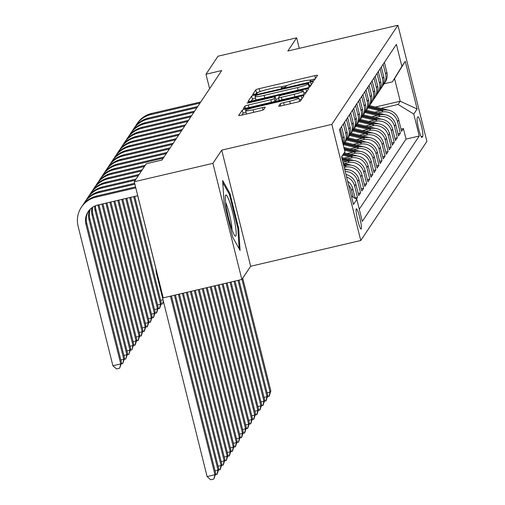 <?xml version="1.0" encoding="UTF-8"?>
<svg xmlns="http://www.w3.org/2000/svg" width="505" height="505" viewBox="0 0 505 505"><rect width="100%" height="100%" fill="white"/><g stroke="black" fill="none" stroke-linecap="round" stroke-linejoin="round"><path stroke-width="0.76" d="M311.983 80.996L314.356 80.175L317.55 75.39A3.194 0.366 -14 0 0 317.563 75.34A3.194 0.366 -14 0 0 314.76 75.662L259.179 88.665A3.194 0.366 -14 0 0 255.795 89.839L252.588 94.662L256.925 93.614L257.335 92.996A10.226 1.174 -14 0 1 268.18 89.24L272.814 88.154A10.226 1.174 -14 0 1 281.771 87.125A10.226 1.174 -14 0 1 281.727 87.289L281.31 87.939L283.267 87.719L285.641 86.898L286.051 86.273A10.226 1.174 -14 0 1 296.896 82.523L301.529 81.438A10.226 1.174 -14 0 1 310.487 80.409A10.226 1.174 -14 0 1 310.449 80.566L310.026 81.223L311.983 80.996M361.258 228.992A10.422 1.3 76.8 0 0 359.876 218.065A10.422 1.3 76.8 0 0 356.378 208.805A10.422 1.3 76.8 0 0 356.252 208.906A10.422 1.3 76.8 0 0 357.635 219.833A10.422 1.3 76.8 0 0 361.125 229.093A10.422 1.3 76.8 0 0 361.258 228.992M278.697 106.094A3.194 0.366 -14 0 0 278.684 106.145A3.194 0.366 -14 0 0 281.481 105.823L297.079 102.174A3.194 0.366 -14 0 0 300.462 101L304.01 95.685A3.194 0.366 -14 0 0 304.023 95.634A3.194 0.366 -14 0 0 301.226 95.956L245.645 108.96A3.194 0.366 -14 0 0 242.255 110.134L238.707 115.449A3.194 0.366 -14 0 0 238.695 115.5A3.194 0.366 -14 0 0 241.497 115.178L260.334 110.772A3.194 0.366 -14 0 0 263.724 109.598L265.239 107.325A3.194 0.366 -14 0 0 265.251 107.275A3.194 0.366 -14 0 0 262.448 107.597L253.112 109.781A8.547 0.985 -14 0 1 245.619 110.645A8.547 0.985 -14 0 1 254.716 107.369L291.309 98.81A8.547 0.985 -14 0 1 298.802 97.945A8.547 0.985 -14 0 1 289.7 101.221L283.602 102.648A3.194 0.366 -14 0 0 280.212 103.822L278.716 106.183M221.714 150.149L212.914 163.349L134.267 181.743L163.222 297.862L241.863 279.467L250.663 266.268L360.766 240.513L331.817 124.388L221.714 150.149L250.663 266.268M299.263 48.335L296.643 37.812L287.837 51.011L397.94 25.25L331.817 124.388M296.643 37.812L217.996 56.213L205.983 74.229L209.594 88.716M134.267 181.743L146.286 163.727L162.01 160.047L221.708 70.549L205.983 74.229M306.421 88.167A3.194 0.366 -14 0 0 309.811 86.993L313.359 81.677A3.194 0.366 -14 0 0 313.371 81.627A3.194 0.366 -14 0 0 310.569 81.949L254.987 94.953A3.194 0.366 -14 0 0 251.604 96.12L248.056 101.442A3.194 0.366 -14 0 0 248.043 101.492A3.194 0.366 -14 0 0 250.84 101.164L306.421 88.167M308.681 88.678L305.14 93.999A3.194 0.366 -14 0 1 301.75 95.167L246.169 108.171A3.194 0.366 -14 0 1 243.372 108.493A3.194 0.366 -14 0 1 243.385 108.442L244.9 106.17A3.194 0.366 -14 0 1 248.29 104.996L270.832 99.725A3.194 0.366 -14 0 0 274.215 98.551L275.225 97.042A3.194 0.366 -14 0 0 275.238 96.992A3.194 0.366 -14 0 0 272.435 97.313L248.971 102.805L247.008 103.026L249.388 102.174L305.897 88.949A3.194 0.366 -14 0 1 308.7 88.627A3.194 0.366 -14 0 1 308.681 88.678M356.366 199.134L357.496 197.442L355.11 197.998M346.594 176.914A13.023 12.833 33.7 0 1 354.636 185.985L355.861 184.148L358.72 195.605L360.557 192.847L358.171 193.409M345.231 171.448A13.023 12.833 33.7 0 1 357.698 181.396L358.922 179.559L361.782 191.016L363.619 188.258L361.233 188.82M344.214 167.389L345.048 167.193A13.023 12.833 33.7 0 1 360.759 176.807L361.984 174.97L364.844 186.427L366.68 183.668L364.294 184.23M344.347 163.487L348.109 162.604A13.023 12.833 33.7 0 1 363.821 172.218L365.046 170.381L367.905 181.832L369.742 179.079L367.356 179.641M347.408 158.898L351.171 158.014A13.023 12.833 33.7 0 1 366.882 167.628L368.107 165.791L370.967 177.242L372.804 174.49L370.417 175.046M350.47 154.303L354.232 153.425A13.023 12.833 33.7 0 1 369.944 163.033L371.169 161.202L374.028 172.653L375.865 169.901L373.479 170.456M353.532 149.714L357.294 148.836A13.023 12.833 33.7 0 1 373.006 158.444L374.23 156.607L377.09 168.064L378.927 165.312L376.541 165.867M356.593 145.124L360.355 144.247A13.023 12.833 33.7 0 1 376.067 153.855L377.292 152.018L380.151 163.475L381.988 160.723L379.602 161.278M359.655 140.535L363.417 139.658A13.023 12.833 33.7 0 1 379.129 149.265L380.353 147.428L383.213 158.886L385.05 156.133L382.664 156.689M362.716 135.946L366.478 135.069A13.023 12.833 33.7 0 1 382.19 144.676L383.415 142.839L386.274 154.296L388.111 151.544L385.725 152.1M365.778 131.357L369.54 130.479A13.023 12.833 33.7 0 1 385.252 140.087L386.476 138.25L389.336 149.707L391.167 146.949L388.787 147.511M368.839 126.768L372.602 125.89A13.023 12.833 33.7 0 1 388.313 135.498L389.538 133.661L392.391 145.118L394.228 142.359L391.848 142.921M371.901 122.178L375.663 121.295A13.023 12.833 33.7 0 1 391.375 130.909L392.6 129.072L395.453 140.529L397.29 137.77L394.91 138.332M374.962 117.589L378.725 116.705A13.023 12.833 33.7 0 1 394.437 126.319L395.661 124.482L398.514 135.933L400.351 133.181L397.498 121.724A13.023 12.833 -146.3 0 0 381.786 112.116L378.024 113M397.972 133.743L400.351 133.181M361.984 174.97A13.023 12.833 -146.3 0 0 346.272 165.362L343.855 165.924M365.046 170.381A13.023 12.833 -146.3 0 0 349.334 160.767L342.939 162.263M368.107 165.791A13.023 12.833 -146.3 0 0 352.395 156.178L344.126 158.115M371.169 161.202A13.023 12.833 -146.3 0 0 355.457 151.588L347.188 153.526M374.23 156.607A13.023 12.833 -146.3 0 0 358.518 146.999L350.249 148.937M377.292 152.018A13.023 12.833 -146.3 0 0 361.58 142.41L353.311 144.348M380.353 147.428A13.023 12.833 -146.3 0 0 364.642 137.821L356.372 139.752M383.415 142.839A13.023 12.833 -146.3 0 0 367.703 133.232L359.434 135.163M386.476 138.25A13.023 12.833 -146.3 0 0 370.765 128.642L362.495 130.574M389.538 133.661A13.023 12.833 -146.3 0 0 373.826 124.053L365.557 125.985M392.6 129.072A13.023 12.833 -146.3 0 0 376.888 119.464L368.618 121.396M395.661 124.482A13.023 12.833 -146.3 0 0 379.949 114.869L371.68 116.806M417.894 116.92L417.218 117.93A10.094 1.256 76.8 0 0 418.557 128.516A10.094 1.256 76.8 0 0 421.946 137.486A10.094 1.256 76.8 0 0 422.073 137.385L422.748 136.375A10.094 1.256 76.8 0 0 421.41 125.789A10.094 1.256 76.8 0 0 418.02 116.819A10.094 1.256 76.8 0 0 417.894 116.92M360.766 240.513L426.895 141.368L397.94 25.25M351.373 196.079L356.827 199.418L362.306 221.386L419.251 136.015L413.772 114.048L398.06 104.434L381.086 108.405M356.827 199.418L353.462 204.468L341.569 156.765L344.934 151.715L339.455 129.747L396.4 44.377L401.879 66.344L405.244 61.294L417.136 108.998L413.772 114.048M359.27 209.215L406.039 139.109L403.413 128.592L401.576 131.344L398.723 119.893A13.023 12.833 -146.3 0 0 383.011 110.279L374.742 112.217M382.847 85.509A13.023 12.833 -146.3 0 0 385.605 74.027L383.162 64.223M383.857 84.196L385.081 82.359A13.023 12.833 -146.3 0 0 386.83 72.19L384.387 62.386M340.301 128.478L342.743 138.282A13.023 12.833 33.7 0 1 342.927 143.66M343.217 144.821A13.023 12.833 -146.3 0 0 343.968 136.445L341.525 126.648M343.362 123.889L345.805 133.692A13.023 12.833 33.7 0 1 343.248 144.948M344.056 143.862L345.281 142.025A13.023 12.833 -146.3 0 0 347.03 131.856L344.587 122.059M346.424 119.3L348.867 129.103A13.023 12.833 33.7 0 1 346.108 140.592M347.118 139.273L348.343 137.436A13.023 12.833 -146.3 0 0 350.091 127.266L347.648 117.463M349.485 114.711L351.928 124.514A13.023 12.833 33.7 0 1 349.17 135.996M350.18 134.684L351.404 132.847A13.023 12.833 -146.3 0 0 353.153 122.677L350.71 112.874M352.547 110.122L354.99 119.925A13.023 12.833 33.7 0 1 352.231 131.407M353.241 130.094L354.466 128.257A13.023 12.833 -146.3 0 0 356.214 118.088L353.771 108.285M355.608 105.532L358.051 115.329A13.023 12.833 33.7 0 1 355.293 126.818M356.303 125.505L357.527 123.668A13.023 12.833 -146.3 0 0 359.276 113.499L356.833 103.695M358.67 100.943L361.113 110.74A13.023 12.833 33.7 0 1 358.354 122.229M359.364 120.916L360.589 119.079A13.023 12.833 -146.3 0 0 362.337 108.91L359.895 99.106M361.731 96.354L364.174 106.151A13.023 12.833 33.7 0 1 361.416 117.64M362.426 116.327L363.651 114.49A13.023 12.833 -146.3 0 0 365.399 104.314L362.956 94.517M364.793 91.765L367.236 101.562A13.023 12.833 33.7 0 1 364.477 113.051M365.487 111.731L366.712 109.901A13.023 12.833 -146.3 0 0 368.461 99.725L366.018 89.928M367.855 87.176L370.298 96.973A13.023 12.833 33.7 0 1 367.539 108.461M368.549 107.142L369.774 105.305A13.023 12.833 -146.3 0 0 371.522 95.136L369.079 85.339M370.916 82.58L373.359 92.383A13.023 12.833 33.7 0 1 370.601 103.872M371.611 102.553L372.835 100.716A13.023 12.833 -146.3 0 0 374.584 90.546L372.141 80.749M373.978 77.991L376.421 87.794A13.023 12.833 33.7 0 1 373.662 99.283M374.672 97.964L375.897 96.127A13.023 12.833 -146.3 0 0 377.645 85.957L375.202 76.16M377.039 73.402L379.482 83.205A13.023 12.833 33.7 0 1 376.724 94.694M377.734 93.374L378.958 91.538A13.023 12.833 -146.3 0 0 380.707 81.368L378.264 71.565M380.101 68.813L382.544 78.616A13.023 12.833 33.7 0 1 379.785 90.098M380.795 88.785L382.02 86.948A13.023 12.833 -146.3 0 0 383.768 76.779L381.326 66.976M394.437 126.319L397.29 137.77M391.375 130.909L394.228 142.359M388.313 135.498L391.167 146.949M385.252 140.087L388.111 151.544M382.19 144.676L385.05 156.133M379.129 149.265L381.988 160.723M376.067 153.855L378.927 165.312M373.006 158.444L375.865 169.901M369.944 163.033L372.804 174.49M366.882 167.628L369.742 179.079M363.821 172.218L366.68 183.668M360.759 176.807L363.619 188.258M357.698 181.396L360.557 192.847M354.636 185.985L357.496 197.442M355.217 198.433L352.799 188.737A13.023 12.833 -146.3 0 0 347.667 181.232M348.608 184.994A13.023 12.833 33.7 0 1 351.575 190.574L353.235 197.215M398.06 104.434L400.2 101.221L394.569 78.629L392.423 81.842L401.879 66.344M375.341 107.041L400.2 101.221L417.136 108.998M384.135 83.779L392.423 81.842M212.914 163.349L241.863 279.467M401.033 129.147L403.413 128.592M406.039 139.109L419.251 136.015M358.922 179.559A13.023 12.833 -146.3 0 0 344.789 169.68M355.861 184.148A13.023 12.833 -146.3 0 0 345.994 174.522M344.934 151.715L341.651 157.099M394.569 78.629L405.244 61.294M232.773 237.35L240.083 250.411L238.682 228.494L229.964 193.522L222.648 180.468L224.056 202.385L232.773 237.35M229.036 193.743L229.964 193.522M237.855 228.689L238.682 228.494M258.844 92.093A3.194 0.366 -14 0 0 256.578 92.977L255.839 94.088M315.221 78.875L309.723 80.162M287.686 85.32L281.007 86.879M255.543 98.14A3.194 0.366 -14 0 0 252.386 99.264L251.162 101.095M311.029 85.162L309.312 85.56M308.7 83.18L257.967 94.788L255.593 95.609L255.158 96.259A10.226 1.174 -14 0 0 255.113 96.423A10.226 1.174 -14 0 0 264.077 95.388L297.426 87.586A10.226 1.174 -14 0 0 308.265 83.836L308.7 83.18L309.47 86.26M255.113 96.423L255.896 99.561A10.226 1.174 -14 0 0 256.66 99.807M307.545 87.876A10.226 1.174 -14 0 0 309.047 86.974L308.265 83.836M309.483 86.317L309.047 86.974M275.206 101.379L276.008 100.179A3.194 0.366 -14 0 0 276.02 100.129A3.194 0.366 -14 0 0 275.982 100.091M275.818 99.308L278.785 98.62M303.764 92.775L306.358 92.162M294.219 94.252A8.547 0.985 -14 0 0 303.316 90.976A8.547 0.985 -14 0 0 295.829 91.841L282.933 94.858A3.194 0.366 -14 0 0 279.549 96.032L278.539 97.541A3.194 0.366 -14 0 0 278.526 97.591A3.194 0.366 -14 0 0 281.329 97.269L294.219 94.252L294.851 96.783M303.385 94.732A8.547 0.985 -14 0 0 304.098 94.113L303.316 90.976M298.922 101.675A8.547 0.985 -14 0 0 299.585 101.082L298.802 97.945M245.619 110.645L246.402 113.783A8.547 0.985 -14 0 0 246.724 113.953M246.004 112.198A3.194 0.366 -14 0 0 243.038 113.271L241.819 115.102M301.687 99.169L299.244 99.744M387.928 110.09A8.629 8.503 -146.3 0 0 387.007 109.812L369.54 105.659M380.379 110.898L367.968 107.944M383.952 110.096L368.959 106.536M368.587 107.085L382.519 110.399M241.952 279.328L270.074 392.107L270.838 390.965L242.722 278.179M270.838 390.965L269.266 395.939L267.391 396.766M267.094 392.808L270.074 392.107L268.963 396.4M135.416 126.332A24.423 24.07 33.7 0 1 136.489 124.565L137.253 123.416A24.423 24.07 33.7 0 1 151.702 113.429L200.763 101.947M136.489 124.565A24.423 24.07 33.7 0 1 150.938 114.578L199.999 103.096M235.002 223.204A21.166 2.632 76.8 0 0 229.642 201.987A21.166 2.632 76.8 0 0 225.476 195.599A21.166 2.632 76.8 0 0 226.474 207.972A21.166 2.632 76.8 0 0 234.888 235.829A21.166 2.632 76.8 0 0 235.002 223.204M232.003 229.674A16.021 1.995 76.8 0 0 231.101 222.023A16.021 1.995 76.8 0 0 225.621 202.398M222.781 182.583L229.377 194.356L237.823 228.235L239.136 248.719M384.867 114.679A8.629 8.503 -146.3 0 0 383.945 114.408L366.478 110.248M377.317 115.487L364.907 112.539M380.89 114.686L365.898 111.125M365.525 111.674L379.457 114.988M238.007 280.37L267.012 396.696L267.776 395.554L238.998 280.136M267.776 395.554L266.204 400.528L264.33 401.355M264.033 397.397L267.012 396.696L265.901 400.989M381.805 119.268A8.629 8.503 -146.3 0 0 380.884 118.997L363.417 114.843M374.255 120.076L361.845 117.128M377.828 119.281L362.836 115.714M362.464 116.264L376.395 119.578M234.03 281.298L263.951 401.292L264.715 400.143L235.027 281.064M264.715 400.143L263.143 405.117L261.268 405.944M260.971 401.986L263.951 401.292L262.84 405.578M378.744 123.858A8.629 8.503 -146.3 0 0 377.822 123.586L360.355 119.432M371.194 124.666L358.784 121.718M374.767 123.87L359.775 120.304M359.402 120.853L373.334 124.167M230.059 282.226L260.889 405.881L261.653 404.732L231.05 281.992M261.653 404.732L260.081 409.706L258.213 410.533M257.91 406.576L260.889 405.881L259.778 410.167M375.682 128.447A8.629 8.503 -146.3 0 0 374.76 128.175L357.294 124.022M368.132 129.255L355.722 126.307M371.705 128.459L356.713 124.893M356.341 125.442L370.272 128.756M226.082 283.16L257.828 410.47L258.592 409.321L227.08 282.926M258.592 409.321L257.02 414.296L255.151 415.123M254.848 411.165L257.828 410.47L256.717 414.756M132.354 130.928A24.423 24.07 33.7 0 1 133.427 129.154L134.197 128.005A24.423 24.07 33.7 0 1 148.64 118.019L197.701 106.542M133.427 129.154A24.423 24.07 33.7 0 1 147.877 119.167L196.937 107.685M129.293 135.517A24.423 24.07 33.7 0 1 130.366 133.743L131.136 132.594A24.423 24.07 33.7 0 1 145.579 122.608L194.646 111.132M130.366 133.743A24.423 24.07 33.7 0 1 144.815 123.757L193.876 112.274M126.231 140.106A24.423 24.07 33.7 0 1 127.304 138.332L128.074 137.183A24.423 24.07 33.7 0 1 142.517 127.197L191.584 115.721M127.304 138.332A24.423 24.07 33.7 0 1 141.754 128.346L190.814 116.87M123.169 144.695A24.423 24.07 33.7 0 1 124.243 142.921L125.013 141.772A24.423 24.07 33.7 0 1 139.456 131.786L188.523 120.31M124.243 142.921A24.423 24.07 33.7 0 1 138.692 132.935L187.753 121.459M137.695 195.7L155.957 268.95M163.443 301.466L162.503 303.941L160.937 304.307M160.634 300.349L163.027 299.793M163.298 300.873L162.503 303.941M372.621 133.036A8.629 8.503 -146.3 0 0 371.699 132.764L354.232 128.611M365.071 133.844L352.66 130.896M368.644 133.049L353.651 129.482M353.279 130.031L367.211 133.345M222.112 284.088L254.766 415.059L255.53 413.911L223.103 283.854M255.53 413.911L253.958 418.885L252.09 419.712M251.787 415.754L254.766 415.059L253.655 419.346M120.108 149.284A24.423 24.07 33.7 0 1 121.181 147.511L121.951 146.368A24.423 24.07 33.7 0 1 136.394 136.375L185.461 124.899M121.181 147.511A24.423 24.07 33.7 0 1 135.63 137.524L184.691 126.048M133.724 196.634L160.552 304.244L161.316 303.095L134.715 196.401M161.316 303.095L159.744 308.075L157.876 308.896M157.573 304.938L160.552 304.244L159.441 308.53M369.559 137.631A8.629 8.503 -146.3 0 0 368.637 137.354L351.171 133.2M362.009 138.439L349.599 135.485M365.582 137.638L350.59 134.071M350.217 134.62L364.149 137.934M218.135 285.016L251.705 419.649L252.468 418.5L219.132 284.782M252.468 418.5L250.897 423.474L249.028 424.301M248.725 420.343L251.705 419.649L250.594 423.935M117.046 153.873A24.423 24.07 33.7 0 1 118.12 152.1L118.89 150.957A24.423 24.07 33.7 0 1 133.333 140.971L182.4 129.488M118.12 152.1A24.423 24.07 33.7 0 1 132.569 142.113L181.63 130.637M129.747 197.562L157.491 308.833L158.254 307.684L130.738 197.329M158.254 307.684L156.683 312.664L154.814 313.485M154.511 309.533L157.491 308.833L156.38 313.119M366.497 142.221A8.629 8.503 -146.3 0 0 365.576 141.943L348.109 137.789M358.948 143.029L346.537 140.074M362.521 142.227L347.528 138.66M347.162 139.216L361.088 142.524M214.164 285.944L248.643 424.238L249.407 423.089L215.155 285.716M249.407 423.089L247.835 428.07L245.967 428.89M245.664 424.939L248.643 424.238L247.532 428.524M113.985 158.463A24.423 24.07 33.7 0 1 115.058 156.695L115.828 155.546A24.423 24.07 33.7 0 1 130.271 145.56L179.338 134.077M115.058 156.695A24.423 24.07 33.7 0 1 129.507 146.702L178.568 135.226M125.77 198.49L154.429 313.422L155.193 312.273L126.768 198.257M155.193 312.273L153.621 317.254L151.752 318.074M151.45 314.123L154.429 313.422L153.318 317.708M363.436 146.81A8.629 8.503 -146.3 0 0 362.514 146.532L345.048 142.378M355.886 147.618L343.476 144.664M359.459 146.816L344.467 143.25M344.101 143.805L358.026 147.113M210.187 286.878L245.582 428.827L246.345 427.678L211.185 286.644M246.345 427.678L244.773 432.659L242.905 433.479M242.602 429.528L245.582 428.827L244.47 433.113M110.923 163.052A24.423 24.07 33.7 0 1 111.996 161.284L112.766 160.136A24.423 24.07 33.7 0 1 127.21 150.149L176.277 138.667M111.996 161.284A24.423 24.07 33.7 0 1 126.446 151.298L175.506 139.816M121.8 199.424L151.367 318.011L152.131 316.869L122.791 199.191M152.131 316.869L150.559 321.843L148.691 322.67M148.388 318.712L151.367 318.011L150.256 322.304M360.374 151.399A8.629 8.503 -146.3 0 0 359.453 151.121L343.861 147.416M352.825 152.207L344.568 150.244M356.397 151.405L344.132 148.489M344.303 149.171L354.965 151.702M206.217 287.806L242.52 433.416L243.284 432.267L207.208 287.572M243.284 432.267L241.712 437.248L239.843 438.075M239.54 434.117L242.52 433.416L241.409 437.702M357.313 155.988A8.629 8.503 -146.3 0 0 356.391 155.71L344.258 152.826M349.763 156.796L342.838 155.149M353.336 155.994L343.716 153.709M343.375 154.265L351.903 156.297M202.24 288.734L239.458 438.005L240.222 436.863L203.237 288.5M240.222 436.863L238.65 441.837L236.782 442.664M236.479 438.706L239.458 438.005L238.347 442.298M354.251 160.577A8.629 8.503 -146.3 0 0 353.33 160.306L341.765 157.554M346.701 161.385L342.472 160.382M350.274 160.584L342.03 158.627M342.201 159.302L348.841 160.887M198.269 289.668L236.397 442.595L237.161 441.452L199.26 289.434M237.161 441.452L235.589 446.426L233.72 447.253M233.417 443.295L236.397 442.595L235.286 446.887M351.19 165.167A8.629 8.503 -146.3 0 0 350.268 164.895L343.173 163.203M347.213 165.179L343.444 164.283M343.608 164.958L345.78 165.476M194.292 290.596L233.335 447.19L234.099 446.041L195.284 290.362M234.099 446.041L232.527 451.015L230.659 451.842M230.356 447.884L233.335 447.19L232.224 451.476M348.128 169.756A8.629 8.503 -146.3 0 0 347.206 169.484L344.58 168.859M190.316 291.524L230.274 451.779L231.037 450.63L191.313 291.29M231.037 450.63L229.466 455.605L227.597 456.432M227.294 452.474L230.274 451.779L229.163 456.065M186.345 292.452L227.212 456.368L227.976 455.22L187.336 292.225M227.976 455.22L226.404 460.194L224.536 461.021M224.233 457.063L227.212 456.368L226.101 460.655M182.368 293.386L224.151 460.958L224.914 459.809L183.365 293.152M224.914 459.809L223.343 464.783L221.474 465.61M221.171 461.652L224.151 460.958L223.04 465.244M178.398 294.314L221.089 465.547L221.853 464.398L179.389 294.08M221.853 464.398L220.281 469.372L218.412 470.199M218.109 466.241L221.089 465.547L219.978 469.833M174.421 295.242L218.027 470.136L218.791 468.987L175.418 295.008M218.791 468.987L217.219 473.968L215.351 474.788M215.048 470.837L218.027 470.136L216.916 474.422M107.862 167.641A24.423 24.07 33.7 0 1 108.935 165.874L109.705 164.725A24.423 24.07 33.7 0 1 124.148 154.738L173.215 143.256M108.935 165.874A24.423 24.07 33.7 0 1 123.384 155.887L172.445 144.405M117.823 200.352L148.306 322.6L149.07 321.458L118.82 200.119M149.07 321.458L147.498 326.432L145.629 327.259M145.326 323.301L148.306 322.6L147.195 326.893M104.8 172.23A24.423 24.07 33.7 0 1 105.873 170.463L106.643 169.314A24.423 24.07 33.7 0 1 121.086 159.327L170.153 147.851M105.873 170.463A24.423 24.07 33.7 0 1 120.323 160.476L169.383 148.994M113.852 201.28L145.244 327.196L146.008 326.047L114.843 201.047M146.008 326.047L144.436 331.021L142.568 331.848M142.265 327.89L145.244 327.196L144.133 331.482M101.745 176.826A24.423 24.07 33.7 0 1 102.812 175.052L103.582 173.903A24.423 24.07 33.7 0 1 118.025 163.917L167.092 152.441M102.812 175.052A24.423 24.07 33.7 0 1 117.261 165.066L166.322 153.583M109.875 202.208L142.183 331.785L142.947 330.636L110.873 201.981M142.947 330.636L141.375 335.61L139.506 336.437M139.203 332.479L142.183 331.785L141.072 336.071M98.683 181.415A24.423 24.07 33.7 0 1 99.75 179.641L100.52 178.492A24.423 24.07 33.7 0 1 114.963 168.506L164.03 157.03M99.75 179.641A24.423 24.07 33.7 0 1 114.199 169.655L163.26 158.172M105.905 203.143L139.121 336.374L139.885 335.225L106.896 202.909M139.885 335.225L138.313 340.2L136.445 341.026M136.142 337.069L139.121 336.374L138.01 340.66M95.622 186.004A24.423 24.07 33.7 0 1 96.695 184.23L97.459 183.081A24.423 24.07 33.7 0 1 111.902 173.095L145.238 165.299M96.695 184.23A24.423 24.07 33.7 0 1 111.138 174.244L144.474 166.448M101.928 204.07L136.06 340.963L136.823 339.815L102.925 203.837M136.823 339.815L135.252 344.789L133.383 345.616M133.08 341.658L136.06 340.963L134.949 345.25M92.56 190.593A24.423 24.07 33.7 0 1 93.633 188.82L94.397 187.671A24.423 24.07 33.7 0 1 108.84 177.684L142.176 169.888M93.633 188.82A24.423 24.07 33.7 0 1 108.076 178.833L141.413 171.037M98.948 204.765A16.28 16.046 -146.3 0 0 98.98 204.904L133.762 344.404L132.998 345.553L131.887 349.839L130.322 350.205M97.989 204.992A16.28 16.046 -146.3 0 0 98.216 206.053L132.998 345.553L130.019 346.247M133.762 344.404L131.887 349.839M89.499 195.182A24.423 24.07 33.7 0 1 90.572 193.409L91.336 192.266A24.423 24.07 33.7 0 1 105.779 182.273L139.115 174.477M90.572 193.409A24.423 24.07 33.7 0 1 105.015 183.422L138.351 175.626M95.445 205.781A16.28 16.046 -146.3 0 0 95.918 209.493L130.7 348.993L129.936 350.142L128.826 354.428L127.26 354.794M94.688 206.109A16.28 16.046 -146.3 0 0 95.155 210.642L129.936 350.142L126.957 350.836M130.7 348.993L128.826 354.428M86.437 199.772A24.423 24.07 33.7 0 1 87.51 197.998L88.274 196.855A24.423 24.07 33.7 0 1 102.717 186.869L136.053 179.067M87.51 197.998A24.423 24.07 33.7 0 1 101.953 188.011L135.29 180.216M92.655 207.239A16.28 16.046 -146.3 0 0 92.857 214.082L127.639 353.582L126.875 354.731L125.764 359.017L124.198 359.383M92.043 207.656A16.28 16.046 -146.3 0 0 92.093 215.231L126.875 354.731L123.895 355.432M127.639 353.582L125.764 359.017M83.376 204.361A24.423 24.07 33.7 0 1 84.449 202.593L85.212 201.445A24.423 24.07 33.7 0 1 99.655 191.458L134.646 183.271M84.449 202.593A24.423 24.07 33.7 0 1 98.892 192.601L134.879 184.186M90.389 209.038A16.28 16.046 -146.3 0 0 89.795 218.671L124.577 358.171L123.813 359.32L122.702 363.606L121.137 363.972M89.89 209.537A16.28 16.046 -146.3 0 0 89.031 219.82L123.813 359.32L120.834 360.021M124.577 358.171L122.702 363.606M170.45 296.176L214.966 474.725L215.73 473.576L171.441 295.943M215.73 473.576L213.855 479.011L210.711 479.75L207.1 476.569L156.67 274.297A24.423 24.07 33.7 0 1 155.957 268.723M207.1 476.569L214.966 474.725L213.855 479.011M137.745 195.694L97.787 205.036A16.28 16.046 -146.3 0 0 85.97 224.409L120.752 363.909L112.886 365.753L78.105 226.253A24.423 24.07 33.7 0 1 81.387 207.183L82.151 206.034A24.423 24.07 33.7 0 1 96.594 196.047L135.561 186.932M81.387 207.183A24.423 24.07 33.7 0 1 95.83 197.196L135.788 187.847M88.552 211.134A16.28 16.046 -146.3 0 0 86.74 223.261L121.516 362.767L120.752 363.909L119.641 368.202L116.497 368.934L112.886 365.753M121.516 362.767L119.641 368.202M345.048 167.193L346.272 165.362M348.109 162.604L349.334 160.767M351.171 158.014L352.395 156.178M354.232 153.425L355.457 151.588M357.294 148.836L358.518 146.999M360.355 144.247L361.58 142.41M363.417 139.658L364.642 137.821M366.478 135.069L367.703 133.232M369.54 130.479L370.765 128.642M372.602 125.89L373.826 124.053M375.663 121.295L376.888 119.464M378.725 116.705L379.949 114.869M381.786 112.116L383.011 110.279M385.605 74.027L386.83 72.19M342.743 138.282L343.968 136.445M345.805 133.692L347.03 131.856M348.867 129.103L350.091 127.266M351.928 124.514L353.153 122.677M354.99 119.925L356.214 118.088M358.051 115.329L359.276 113.499M361.113 110.74L362.337 108.91M364.174 106.151L365.399 104.314M367.236 101.562L368.461 99.725M370.298 96.973L371.522 95.136M373.359 92.383L374.584 90.546M376.421 87.794L377.645 85.957M379.482 83.205L380.707 81.368M382.544 78.616L383.768 76.779M397.498 121.724L398.723 119.893M351.575 190.574L352.799 188.737M421.239 136.729L422.748 136.375M310.619 81.254L310.449 80.566M281.897 87.971L281.727 87.289M256.578 92.977L255.795 89.839M259.923 91.651L259.179 88.665M315.467 78.509L314.76 75.662M252.386 99.264L251.604 96.12M255.271 96.089L254.987 94.953M311.276 84.789L310.569 81.949M264.708 97.926L264.077 95.388M298.057 90.124L297.426 87.586M245.443 108.335L244.9 106.17M248.921 107.527L248.29 104.996M271.463 102.256L270.832 99.725M274.941 101.442L274.215 98.551M276.008 100.179L275.225 97.042M249.514 102.673L249.388 102.174M306.604 91.796L305.897 88.949M279.259 100.432L278.564 97.629M281.96 99.801L281.329 97.269M280.755 105.981L280.212 103.822M284.233 105.179L283.602 102.648M290.331 103.752L289.7 101.221M253.744 112.312L253.112 109.781M263.042 109.97L262.448 107.597M243.038 113.271L242.255 110.134M245.96 110.241L245.645 108.96M301.933 98.803L301.226 95.956M151.702 113.429L150.938 114.578M148.64 118.019L147.877 119.167M145.579 122.608L144.815 123.757M142.517 127.197L141.754 128.346M139.456 131.786L138.692 132.935M136.394 136.375L135.63 137.524M133.333 140.971L132.569 142.113M130.271 145.56L129.507 146.702M127.21 150.149L126.446 151.298M124.148 154.738L123.384 155.887M121.086 159.327L120.323 160.476M118.025 163.917L117.261 165.066M114.963 168.506L114.199 169.655M111.902 173.095L111.138 174.244M108.84 177.684L108.076 178.833M98.98 204.904L98.216 206.053M105.779 182.273L105.015 183.422M95.918 209.493L95.155 210.642M102.717 186.869L101.953 188.011M92.857 214.082L92.093 215.231M99.655 191.458L98.892 192.601M89.795 218.671L89.031 219.82M96.594 196.047L95.83 197.196M86.74 223.261L85.97 224.409M310.695 81.242L310.487 80.409M281.979 87.958L281.771 87.125M309.496 86.286L308.713 83.148M276.02 100.129L275.238 96.992M279.24 100.438L278.526 97.591"/></g></svg>
